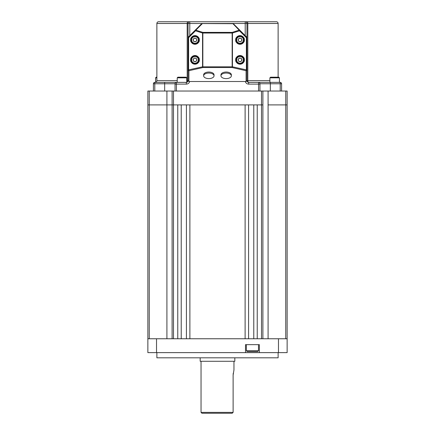 <?xml version="1.0" encoding="UTF-8"?>
<svg xmlns="http://www.w3.org/2000/svg" width="435" height="435" viewBox="0 0 435 435"><rect width="100%" height="100%" fill="white"/><g stroke="black" fill="none" stroke-linecap="round" stroke-linejoin="round"><path stroke-width="0.65" d="M186.751 80.649L187.186 80.649L187.186 23.485L156.872 23.485L156.872 80.649A1.735 1.735 0 0 1 155.137 82.378M153.403 91.04L153.403 83.765A1.387 1.387 0 0 1 154.789 82.378L186.316 82.378A1.735 1.735 0 0 0 188.05 80.649L188.05 23.485L187.186 23.485A1.735 0.865 90 0 1 188.05 21.75L158.601 21.75A1.735 1.735 0 0 0 156.872 23.485M279.428 82.324A1.735 1.735 0 0 0 279.863 82.378M278.128 77.185L278.128 23.485A1.735 1.735 0 0 0 276.399 21.75L158.601 21.75M278.128 23.485L246.95 23.485L246.95 80.649A1.735 1.735 0 0 0 248.684 82.378L280.211 82.378A1.387 1.387 0 0 1 281.597 83.765L281.597 91.04M258.553 91.04L258.553 82.378A1.387 1.387 0 0 1 259.94 83.765L259.94 91.04M175.06 91.04L175.06 83.765A1.387 1.387 0 0 1 176.447 82.378L176.447 91.04M269.901 80.649L247.814 80.649L247.814 23.485A1.735 0.865 90 0 0 246.95 21.75L245.215 21.75A1.735 1.735 0 0 1 246.95 23.485A1.735 1.735 0 0 0 245.215 21.75L245.215 23.485L202.27 23.485A0.865 0.865 0 0 0 201.655 23.735L188.306 37.089L188.621 37.698L188.621 69.981A0.865 0.288 77.2 0 0 188.915 70.715L188.915 81.514L188.05 80.491L188.05 69.981L202.552 66.816L202.552 33.038L195.516 30.809A0.865 0.283 -72.4 0 1 195.81 30.156A0.865 0.544 -135 0 0 195.195 30.194L195.516 30.809L188.621 37.698L188.05 37.698A0.865 0.865 0 0 1 188.306 37.089A0.865 0.865 0 0 0 188.05 37.698M246.95 69.981A0.865 0.734 0 0 1 246.085 70.715L232.154 67.55A0.865 0.288 -77.2 0 0 232.448 66.816L246.95 69.981L246.95 80.491L246.085 81.514L246.085 70.715A0.865 0.288 -77.2 0 0 246.379 69.981L246.379 37.698L246.694 37.089L239.805 30.194L239.484 30.809A0.865 0.283 -107.6 0 0 239.19 30.156A0.865 0.544 -45 0 1 239.805 30.194L233.345 23.735A0.865 0.544 135 0 0 232.73 23.697L189.785 23.485L189.785 21.75L188.05 21.75M246.95 80.649A1.735 1.735 0 0 0 248.684 82.378A1.735 0.865 -90 0 1 247.814 80.649L246.95 80.649A1.735 1.735 0 0 0 248.684 82.378L248.684 84.113L259.94 84.113M186.751 82.15A1.735 0.865 -90 0 0 187.186 80.649L188.05 80.649A1.735 1.735 0 0 1 186.751 82.324L186.751 77.832L177.224 77.832L177.871 77.185L186.104 77.185L177.871 77.185M189.785 21.75A1.735 1.735 0 0 0 188.05 23.485A1.735 1.735 0 0 1 189.785 21.75M259.94 83.765A1.387 1.387 0 0 0 258.553 82.378A1.387 1.387 0 0 1 259.94 83.765L270.336 83.765L270.336 91.04M175.06 83.765A1.387 1.387 0 0 1 176.447 82.378A1.387 1.387 0 0 0 175.06 83.765L154.789 83.765L154.789 91.04M242.154 56.599A3.899 3.899 0 0 1 243.285 61.993A3.899 3.899 0 0 1 237.891 63.124A3.899 3.899 0 0 1 236.754 57.73A3.899 3.899 0 0 1 242.154 56.599M239.071 61.313A1.735 1.735 0 0 1 240.115 58.132A1.735 1.735 0 0 1 241.468 60.808A1.735 1.735 0 0 1 239.071 61.313M239.114 58.078L241.115 58.187L242.018 59.97L240.925 61.645L238.924 61.536L238.021 59.753L239.114 58.078M242.154 36.676A3.899 3.899 0 0 1 243.285 42.07A3.899 3.899 0 0 1 237.891 43.201A3.899 3.899 0 0 1 236.754 37.807A3.899 3.899 0 0 1 242.154 36.676M239.071 41.39A1.735 1.735 0 0 1 240.115 38.209A1.735 1.735 0 0 1 241.468 40.885A1.735 1.735 0 0 1 239.071 41.39M239.114 38.155L241.115 38.264L242.018 40.047L240.925 41.722L238.924 41.613L238.021 39.83L239.114 38.155M197.109 36.676A3.899 3.899 0 0 1 198.246 42.07A3.899 3.899 0 0 1 192.846 43.201A3.899 3.899 0 0 1 191.715 37.807A3.899 3.899 0 0 1 197.109 36.676M194.032 41.39A1.735 1.735 0 0 1 195.076 38.209A1.735 1.735 0 0 1 196.43 40.885A1.735 1.735 0 0 1 194.032 41.39M194.075 38.155L196.076 38.264L196.979 40.047L195.886 41.722L193.885 41.613L192.982 39.83L194.075 38.155M197.109 56.599A3.899 3.899 0 0 1 198.246 61.993A3.899 3.899 0 0 1 192.846 63.124A3.899 3.899 0 0 1 191.715 57.73A3.899 3.899 0 0 1 197.109 56.599M194.032 61.313A1.735 1.735 0 0 1 195.076 58.132A1.735 1.735 0 0 1 196.43 60.808A1.735 1.735 0 0 1 194.032 61.313M194.075 58.078L196.076 58.187L196.979 59.97L195.886 61.645L193.885 61.536L192.982 59.753L194.075 58.078M270.864 77.185L278.465 77.185M276.649 77.185L276.975 77.185M156.872 77.185L156.219 77.185L156.872 77.185M208.838 78.605A5.198 2.773 180 0 0 214.036 75.826A5.198 2.773 180 0 0 208.838 73.053A5.198 2.773 180 0 0 203.64 75.826A5.198 2.773 180 0 0 208.838 78.605M214.036 75.826L214.036 74.815A5.198 2.773 180 0 0 208.838 72.041A5.198 2.773 180 0 0 203.64 74.815L203.64 75.826M226.162 78.605A5.198 2.773 180 0 0 231.36 75.826A5.198 2.773 180 0 0 226.162 73.053A5.198 2.773 180 0 0 220.964 75.826A5.198 2.773 180 0 0 226.162 78.605M231.36 75.826L231.36 74.815A5.198 2.773 180 0 0 226.162 72.041A5.198 2.773 180 0 0 220.964 74.815L220.964 75.826M199.312 59.861C199.556 61.906 198.115 63.352 194.978 64.19C191.846 63.352 190.405 61.906 190.65 59.861A4.328 4.328 0 0 0 194.978 64.19A4.328 4.328 0 0 0 199.312 59.861A4.328 4.328 0 0 0 194.978 55.528A4.328 4.328 0 0 0 190.65 59.861C190.405 57.811 191.846 56.371 194.978 55.528C198.115 56.371 199.556 57.811 199.312 59.861M199.312 39.938C199.556 41.988 198.115 43.429 194.978 44.272C191.846 43.429 190.405 41.988 190.65 39.938A4.328 4.328 0 0 0 194.978 44.272A4.328 4.328 0 0 0 199.312 39.938A4.328 4.328 0 0 0 194.978 35.61A4.328 4.328 0 0 0 190.65 39.938C190.405 37.894 191.846 36.448 194.978 35.61C198.115 36.448 199.556 37.894 199.312 39.938M244.35 59.861C244.595 61.906 243.154 63.352 240.022 64.19C236.885 63.352 235.444 61.906 235.688 59.861A4.328 4.328 0 0 0 240.022 64.19A4.328 4.328 0 0 0 244.35 59.861A4.328 4.328 0 0 0 240.022 55.528A4.328 4.328 0 0 0 235.688 59.861C235.444 57.811 236.885 56.371 240.022 55.528C243.154 56.371 244.595 57.811 244.35 59.861M244.35 39.938C244.595 41.988 243.154 43.429 240.022 44.272C236.885 43.429 235.444 41.988 235.688 39.938A4.328 4.328 0 0 0 240.022 44.272A4.328 4.328 0 0 0 244.35 39.938A4.328 4.328 0 0 0 240.022 35.61A4.328 4.328 0 0 0 235.688 39.938C235.444 37.894 236.885 36.448 240.022 35.61C243.154 36.448 244.595 37.894 244.35 39.938M246.085 81.514L188.915 81.514M246.95 37.698A0.865 0.865 0 0 0 246.694 37.089A0.865 0.865 0 0 1 246.95 37.698L246.379 37.698L239.484 30.809L232.448 33.038A0.865 0.283 -107.6 0 0 232.154 32.391L239.19 30.156L232.73 23.485A0.865 0.865 0 0 1 233.345 23.735A0.865 0.865 0 0 0 232.73 23.485M188.05 69.981A0.865 0.734 0 0 0 188.915 70.715L202.846 67.55L202.846 66.816L202.552 66.816A0.865 0.288 -102.8 0 0 202.846 67.55L232.154 67.55L232.154 66.816L232.448 66.816L232.448 33.038L232.154 32.391L202.846 32.391A0.865 0.283 107.6 0 0 202.552 33.038L202.846 33.038L202.846 66.816L232.154 66.816L232.154 33.038L202.846 33.038L202.846 32.391L195.81 30.156L202.27 23.697A0.865 0.544 -135 0 0 201.655 23.735A0.865 0.865 0 0 1 202.27 23.485M166.915 91.04L166.915 104.9L147.862 104.9L147.862 91.04L287.138 91.04L287.138 104.9L268.085 104.9L268.085 91.04M262.887 91.04L262.887 104.9L172.113 104.9L172.113 91.04M172.113 338.762L172.113 104.9L166.915 104.9L177.763 104.9L177.763 338.762L173.5 338.762L173.5 91.04M253.774 104.9L253.774 338.762L248.575 338.762L248.575 104.9L253.774 104.9M261.5 91.04L261.5 338.762L257.237 338.762L257.237 104.9L262.887 104.9L262.887 338.762M268.085 338.762L268.085 104.9L287.138 104.9L287.138 352.622L259.358 352.622L259.358 344.65L245.498 344.65L245.498 352.622L147.862 352.622L147.862 104.9L166.915 104.9L166.915 338.762M181.226 104.9L186.425 104.9L186.425 338.762L181.226 338.762L181.226 104.9M189.888 104.9L245.112 104.9L245.112 338.762L189.888 338.762L189.888 104.9M278.128 352.622L278.128 357.815L156.872 357.815L156.872 352.622M245.498 352.622L259.358 352.622M278.476 352.622L278.476 338.762L156.524 338.762L156.524 352.622M147.862 338.762L156.524 338.762M278.476 338.762L287.138 338.762M246.362 344.65L246.362 350.713L258.488 350.713L257.623 351.578L247.624 351.578M255.198 351.578L252.039 351.578M201.041 361.278L201.041 412.385L233.117 412.385L233.117 375.139L233.959 369.94L233.959 361.278M232.198 413.25L233.117 412.385L232.198 413.25L201.911 413.25L201.041 412.385M200.176 357.815L200.176 361.278L234.824 361.278L234.824 357.815M233.231 373.219L233.117 375.139M156.872 80.649L177.224 80.649M189.671 81.514A3.464 3.464 0 0 1 186.316 84.113L175.06 84.113M245.329 81.514A3.464 3.464 0 0 0 248.684 84.113M245.215 35.61L245.215 23.485L246.95 23.485M188.05 23.485L189.785 23.485L189.785 35.61M164.664 91.04L164.664 82.378M280.211 91.04L280.211 83.765L270.336 83.765L270.336 82.378M188.05 80.649A1.735 1.735 0 0 1 186.316 82.378L186.316 84.113M280.211 82.378L280.211 83.765L281.597 83.765M153.403 83.765L154.789 83.765L154.789 82.378M238.184 62.673A3.355 3.355 0 0 0 242.828 61.694A3.355 3.355 0 0 0 241.855 57.05A3.355 3.355 0 0 0 237.211 58.024A3.355 3.355 0 0 0 238.184 62.673M238.184 42.75A3.355 3.355 0 0 0 242.828 41.776A3.355 3.355 0 0 0 241.855 37.127A3.355 3.355 0 0 0 237.211 38.106A3.355 3.355 0 0 0 238.184 42.75M193.145 42.75A3.355 3.355 0 0 0 197.789 41.776A3.355 3.355 0 0 0 196.816 37.127A3.355 3.355 0 0 0 192.172 38.106A3.355 3.355 0 0 0 193.145 42.75M193.145 62.673A3.355 3.355 0 0 0 197.789 61.694A3.355 3.355 0 0 0 196.816 57.05A3.355 3.355 0 0 0 192.172 58.024A3.355 3.355 0 0 0 193.145 62.673M279.428 82.378L279.428 77.832L269.901 77.832L270.554 77.185M156.872 77.832L155.572 77.832L156.219 77.185M149.249 91.04L149.249 338.762M285.751 338.762L285.751 91.04M269.901 82.378L269.901 77.832M279.428 77.832L278.781 77.185M155.572 82.324L155.572 77.832M177.224 82.378L177.224 77.832M186.751 77.832L186.104 77.185M246.362 350.713L247.232 351.578M258.488 344.65L258.488 350.713"/></g></svg>
